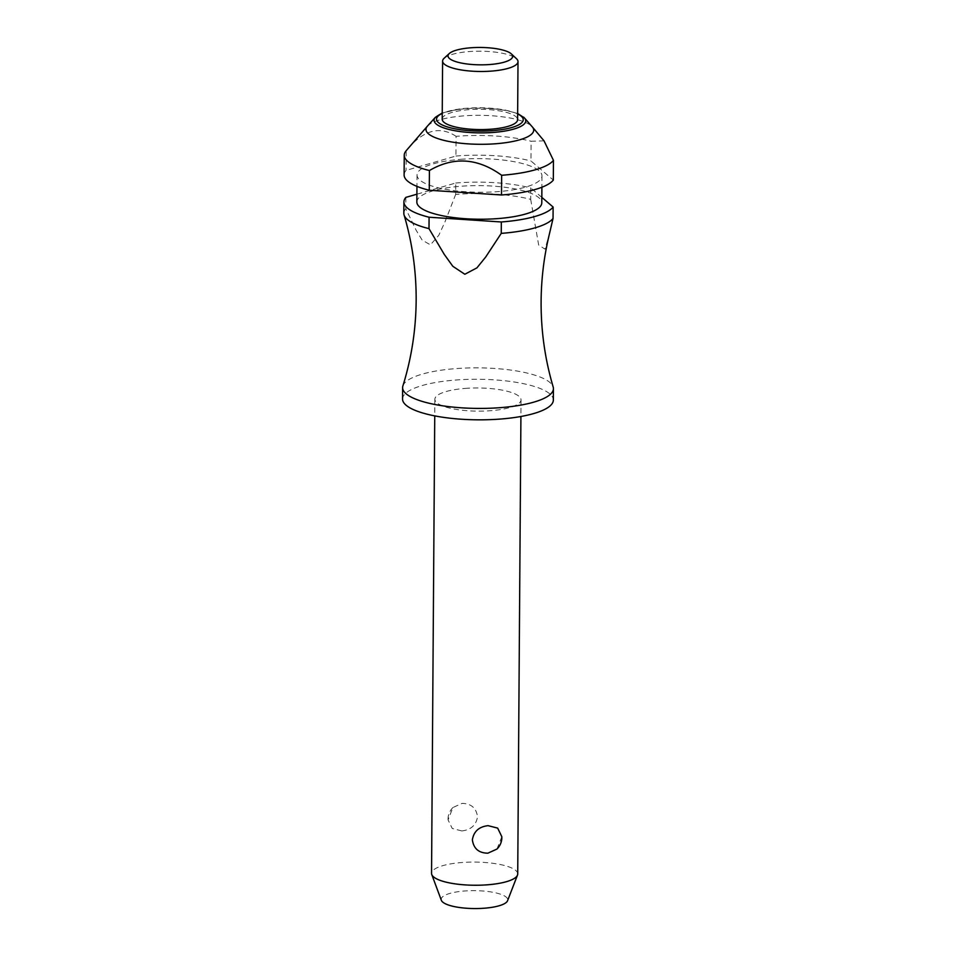 <?xml version="1.0" encoding="UTF-8"?>
<svg xmlns="http://www.w3.org/2000/svg" width="956" height="956" viewBox="0 0 956 956"><rect width="100%" height="100%" fill="white"/><g stroke="black" fill="none" stroke-linecap="round" stroke-linejoin="round"><path stroke-width="0.72" stroke-dasharray="4.78 3.58" d="M402.882 385.961A75.404 20.279 -179.6 0 1 455.235 368.658A75.404 20.279 -179.6 0 1 553.189 387.013M464.927 388.423A43.092 11.591 -179.6 0 1 521.032 399.847A43.092 11.591 -179.6 0 1 490.966 410.674A43.092 11.591 -179.6 0 1 434.861 399.25A43.092 11.591 -179.6 0 1 464.927 388.423M501.828 836.703L496.953 849.059M517.722 873.963A43.092 11.591 0.4 0 0 461.617 862.539A43.092 11.591 0.4 0 0 431.55 873.366M461.832 830.931C470.914 829.892 476.148 825.159 477.546 816.747C476.267 807.963 471.093 803.518 462.023 803.399L452.953 807.521L448.065 819.878L452.248 828.482L461.832 830.931M402.548 399.022A75.404 20.279 -179.6 0 1 455.152 380.07A75.404 20.279 -179.6 0 1 553.345 400.074M460.625 159.317A62.475 16.802 -179.6 0 1 541.98 175.892A62.475 16.802 -179.6 0 1 498.387 191.594A62.475 16.802 -179.6 0 1 417.031 175.02A62.475 16.802 -179.6 0 1 460.625 159.317M416.84 201.991A62.475 16.802 -179.6 0 1 460.434 186.289A62.475 16.802 -179.6 0 1 541.789 202.863M427.475 126.061A53.859 14.483 -179.6 0 1 463.552 115.891A53.859 14.483 -179.6 0 1 532.217 126.801M544.024 140.843L531.094 141.249L530.962 160.966L553.321 180.075M404.113 174.924A75.404 20.279 -179.6 0 1 406.049 170.407L455.94 156.043L456.072 136.326A75.404 20.279 -179.6 0 1 456.86 136.266A75.404 20.279 -179.6 0 1 531.094 141.249M444.122 58.256A37.702 10.134 -179.6 0 1 468.906 51.6A37.702 10.134 -179.6 0 1 516.527 58.758M442.198 119.165A37.702 10.134 -179.6 0 1 468.5 109.689A37.702 10.134 -179.6 0 1 517.602 119.691M455.749 183.014A75.404 20.279 -179.6 0 1 456.526 182.954A75.404 20.279 -179.6 0 1 530.771 187.938L530.7 199.35A75.404 20.279 0.4 0 0 456.454 194.367A75.404 20.279 0.4 0 0 455.665 194.427L455.749 183.014L416.9 194.199M441.337 900.277A33.281 8.951 -179.6 0 1 464.389 891.004A33.281 8.951 -179.6 0 1 507.552 900.743M455.94 156.043A75.404 20.279 -179.6 0 1 456.717 155.983A75.404 20.279 -179.6 0 1 530.962 160.966M405.858 197.378L405.786 208.79L416.219 230.384L422.158 240.087L430.427 244.856L438.792 235.296L444.887 222.127L455.665 194.427M405.786 208.79A75.404 20.279 0.4 0 0 403.838 213.319M530.688 199.35L538.658 245.011L544.956 249.134L549.341 234.232M456.072 136.326C439.557 125.403 422.922 130.183 406.192 150.69L406.049 170.407M541.837 197.39L530.771 187.938M435.339 117.361A45.828 12.32 -179.6 0 1 466.038 108.709A45.828 12.32 -179.6 0 1 523.577 117.11M517.638 113.943A43.355 11.663 0.4 0 0 466.791 108.231A43.355 11.663 0.4 0 0 442.234 113.417M521.032 399.847L520.912 416.481M541.98 175.892L541.897 187.245M452.953 807.521A16.156 16.156 0 0 0 448.065 819.878M517.638 113.513L504.278 109.785L479.924 107.658L461.832 108.578L442.246 112.987M417.031 175.02L416.959 186.372M434.861 399.25L434.741 415.884"/><path stroke-width="1.43" d="M549.341 234.232L549.509 233.563C544.084 255.79 541.275 278.411 541.108 301.427C540.941 330.692 544.968 359.217 553.189 387.013A75.404 20.279 -179.6 0 1 553.428 388.662A75.404 20.279 -179.6 0 1 500.813 407.615A75.404 20.279 -179.6 0 1 402.619 387.61A75.404 20.279 -179.6 0 1 402.882 385.961C411.486 358.285 415.908 329.82 416.159 300.554C416.326 271.289 412.299 242.764 404.077 214.969A75.404 20.279 0.4 0 0 429.005 228.639L429.077 217.227L501.326 221.971L501.243 233.384L485.708 257.009L476.913 267.883L464.819 274.252L452.821 266.294L444.193 254.284L428.993 228.639M488.074 825.661L497.658 828.111L501.828 836.703A16.156 16.156 0 0 1 496.953 849.059L487.871 853.182C478.801 853.075 473.638 848.629 472.36 839.846C473.758 831.421 478.992 826.701 488.074 825.661M434.741 415.884L431.55 873.366A43.092 11.591 0.4 0 0 431.765 874.549A43.092 11.591 0.4 0 0 487.656 884.79A43.092 11.591 0.4 0 0 517.483 875.146A43.092 11.591 0.4 0 0 517.722 873.963L520.912 416.481M553.428 388.662L553.345 400.074A75.404 20.279 -179.6 0 1 500.729 419.027A75.404 20.279 -179.6 0 1 402.548 399.022L402.619 387.61M541.897 187.245L541.789 202.863A62.475 16.802 -179.6 0 1 498.207 218.566A62.475 16.802 -179.6 0 1 416.84 201.991L416.959 186.372M501.649 175.283A75.404 20.279 -179.6 0 0 502.438 175.223A75.404 20.279 -179.6 0 0 553.452 160.357L553.321 180.075A75.404 20.279 -179.6 0 1 502.294 194.928A75.404 20.279 -179.6 0 1 501.506 194.988L429.268 190.256L429.411 170.538C453.598 156.402 477.677 157.979 501.649 175.283L501.506 194.988M532.217 126.801A53.859 14.483 -179.6 0 1 532.349 126.933A53.859 14.483 -179.6 0 1 496.104 143.723A53.859 14.483 -179.6 0 1 443.297 140.209A53.859 14.483 -179.6 0 1 427.356 126.204A53.859 14.483 -179.6 0 1 427.475 126.061L435.339 117.361A45.828 12.32 -179.6 0 0 436.199 123.993A45.828 12.32 -179.6 0 0 493.738 132.394A45.828 12.32 -179.6 0 0 524.486 117.982L532.217 126.801M553.452 160.357L544.024 140.843L532.349 126.933M511.388 53.942L516.527 58.758A37.702 10.134 -179.6 0 1 518.009 61.602A37.702 10.134 -179.6 0 1 491.695 71.079A37.702 10.134 -179.6 0 1 442.604 61.076A37.702 10.134 -179.6 0 1 444.122 58.256L449.332 53.5A32.313 8.688 -179.6 0 1 470.579 47.8A32.313 8.688 -179.6 0 1 511.388 53.942A32.313 8.688 -179.6 0 1 490.105 64.494A32.313 8.688 -179.6 0 1 457.745 62.212A32.313 8.688 -179.6 0 1 449.332 53.5M518.009 61.602L517.602 119.691A37.702 10.134 -179.6 0 1 491.288 129.168A37.702 10.134 -179.6 0 1 442.198 119.165L442.604 61.076M517.483 875.146L507.552 900.743A33.281 8.951 -179.6 0 1 484.513 908.2A33.281 8.951 -179.6 0 1 441.337 900.277L431.765 874.549M501.243 233.384A75.404 20.279 0.4 0 0 502.031 233.312A75.404 20.279 0.4 0 0 553.046 218.458L553.13 207.046A75.404 20.279 -179.6 0 1 502.103 221.911A75.404 20.279 -179.6 0 1 501.326 221.971M429.077 217.227A75.404 20.279 -179.6 0 1 403.922 201.907L403.838 213.319A75.404 20.279 0.4 0 0 404.077 214.969M549.509 233.563L553.046 218.458M403.922 201.907A75.404 20.279 -179.6 0 1 405.858 197.378L416.9 194.199M429.268 190.256A75.404 20.279 -179.6 0 1 404.113 174.924L404.245 155.219A75.404 20.279 -179.6 0 1 406.18 150.701A75.404 20.279 -179.6 0 1 406.192 150.69L427.356 126.204M429.411 170.538A75.404 20.279 -179.6 0 1 404.245 155.219M553.13 207.046L541.837 197.39M523.577 117.11A45.828 12.32 -179.6 0 1 524.486 117.982L517.638 113.513M442.234 113.417A43.355 11.663 0.4 0 0 438.577 122.691A43.355 11.663 0.4 0 0 492.997 130.625A43.355 11.663 0.4 0 0 521.223 116.178A43.355 11.663 0.4 0 0 517.638 113.943M442.246 112.987L435.339 117.361"/></g></svg>
